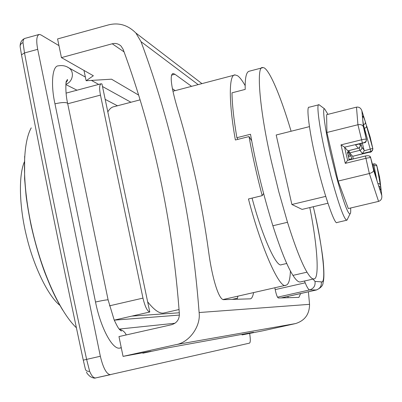 <?xml version="1.0" encoding="UTF-8"?>
<svg xmlns="http://www.w3.org/2000/svg" width="402" height="402" viewBox="0 0 402 402"><rect width="100%" height="100%" fill="white"/><g stroke="black" fill="none" stroke-linecap="round" stroke-linejoin="round"><path stroke-width="0.6" d="M347.65 218.768L346.856 220.19C344.298 219.894 339.097 205.628 331.258 177.388L325.906 155.8C319.645 129.354 316.022 102.927 318.967 104.741L319.897 105.359M350.619 208.01C350.856 211.759 350.65 213.723 350.006 213.904C347.83 214.055 343.132 201.045 335.901 174.89L331.057 155.333C325.258 130.881 321.896 106.671 324.645 108.917L327.947 114.354M337.127 222.477L337.012 222.507C334.881 226.175 322.625 190.211 315.61 158.333C309.369 131.926 306.002 105.48 309.163 107.233L318.967 104.741M349.202 159.951L347.454 152.011L348.574 153.222L348.197 150.825M348.83 150.665L349.996 154.805L351.016 155.936L351.986 159.272M376.965 180.619L373.986 165.539L376.85 165.79L380.86 187.699C381.126 191.412 380.287 190.468 378.337 184.875L377.046 180.885M379.8 178.488L381.749 195.387L378.161 184.377M365.383 156.021L347.584 160.348L345.293 163.363L341.002 144.866L361.463 139.811C364.152 139.187 365.775 139.007 366.328 139.278L366.423 139.414C364.524 130.665 363.302 124.158 362.76 119.891L362.544 117.58C362.468 114.58 363.443 116.103 365.463 122.153L372.765 148.398L372.739 149.655L372.202 150.66L371.076 151.423L362.468 153.544L359.921 150.378L359.112 147.986M379.679 188.437L380.734 189.538L380.845 187.633L378.679 185.86M358.323 148.288L355.494 144.896L364.282 142.574L344.569 147.172L341.002 144.866M379.714 177.719L376.855 165.795L380.553 185.081L379.578 183.845L377.85 183.453M369.433 152.207L352.73 156.298L370.92 151.609L364.468 128.409L366.152 127.429L366.659 125.921L369.991 136.464M355.494 144.896L356.288 144.7M362.835 120.489L363.403 126.786L366.373 139.489L363.403 126.786M362.594 118.565L361.921 110.952L365.473 122.188C364.368 118.811 363.569 116.902 363.081 116.469L362.549 117.977M363.519 124.861L365.066 123.781L365.473 122.188L372.765 148.403L364.237 150.785L362.468 153.544M362.368 143.228L364.237 150.785M362.333 142.79L357.931 124.736L356.484 107.153C359.076 106.801 360.88 108.027 361.89 110.826L361.921 110.952M369.624 156.207L370.669 157.77L373.624 170.378C373.423 171.704 372.001 172.754 369.353 173.528L338.132 181.076L326.911 132.479L357.931 124.736C360.639 124.258 362.453 124.911 363.373 126.705L363.393 126.756M381.749 195.387L381.764 195.467C382.166 198.508 381.101 200.482 378.568 201.387L348.318 208.558L338.132 181.076M347.956 150.84L359.021 147.981L360.247 146.288L360.056 143.795M360.292 145.288L361.328 145.313L360.926 143.584L361.956 147.82L361.539 149.227L360.428 150.197L349.685 152.896L348.891 150.655M349.685 152.896L352.73 156.298L353.343 158.941L352.73 156.298M356.484 107.153L326.615 114.691L326.911 132.479M309.424 126.64L276.189 134.992L291.882 204.492L325.7 196.382M327.891 203.251L302.098 209.402L291.882 204.492M24.371 161.865C18.07 176.483 19.703 209.06 26.602 236.487C33.532 265.958 48.22 296.324 59.853 305.304M347.624 160.338L344.569 147.172L347.866 150.861M201.95 83.621L135.891 33.034C127.846 24.984 118.635 22.291 108.259 24.959L57.581 38.934L61.436 57.617L93.349 75.752L86.128 80.732L83.983 70.43M138.645 95.108L111.53 79.189L86.128 80.732M308.404 291.797L309.545 304.339C309.505 314.253 304.822 320.67 295.495 323.59L263.134 330.745L242.044 334.911L253.541 332.263L168.142 347.8L142.861 353.197L142.775 352.775M142.861 353.197L150.946 351.278L123.057 356.383L118.972 336.574L171.674 324.7C176.754 323.082 179.327 319.52 179.387 314.017C172.463 220.462 153.715 132.248 123.138 49.366L121.097 46.124C118.444 43.712 115.49 42.929 112.238 43.773L61.436 57.617M242.044 334.911L241.929 334.379M253.612 292.581C252.853 296.41 251.803 298.49 250.461 298.832L223.859 299.651C218.824 300.465 212.075 277.636 208.678 252.054C201.945 203.02 191.664 155.559 177.825 109.671C171.182 87.264 169.554 75.194 172.935 73.46L174.91 74.239L191.548 86.35M237.964 296.138L237.079 299.254M175.247 90.631L172.443 88.741M300.611 293.555L298.917 297.379L278.491 298.008C277.295 297.726 276.073 294.309 274.837 287.757M288.194 296.354L287.882 297.721M135.891 33.034L141.022 41.657C172.513 126.419 191.88 216.713 199.116 312.535C200.985 326.303 189.151 342.64 175.9 344.655L123.057 356.383M309.796 207.568C317.605 246.627 319.565 279.556 313.887 278.877C312.304 279.325 310.007 277.089 306.992 272.174C301.601 263.099 295.103 246.471 287.5 222.291L278.772 191.699L271.41 161.509C259.918 112.329 255.682 64.496 262.858 67.647C267.807 66.556 279.46 91.983 291.098 131.243M313.887 278.872L300.289 281.968C298.364 282.264 295.922 280.073 292.957 275.385C287.48 266.878 280.782 250.335 272.868 225.763C263.144 194.191 255.687 163.689 250.506 134.263L236.878 137.705C233.743 119.052 232.115 104.093 231.999 92.827L245.21 89.4C244.924 77.762 246.31 71.687 249.371 71.184L262.863 67.647M290.415 270.968C290.078 279.496 288.716 284.214 286.319 285.118L285.907 285.239C279.938 289.721 261.36 248.843 248.451 198.98L262.194 195.648C256.813 175.287 252.416 155.589 249.009 136.564L235.376 139.996C228.663 102.58 228.703 73.867 235.105 74.928L237.512 75.717C239.652 77.104 242.205 80.42 245.18 85.666M140.097 99.847L114.334 106.605C111.872 106.912 109.701 108.671 107.811 111.877M147.64 301.796C154.453 310.409 159.961 314.118 164.167 312.922L164.443 312.856M286.772 263.476L281.415 264.707C276.656 267.973 262.39 237.029 252.069 198.101M313.032 279.068L315.017 281.42C315.515 285.701 313.746 288.536 309.711 289.917C308.63 289.842 307.123 287.475 305.183 282.817L275.199 289.621L305.183 282.817L304.47 281.018M31.225 127.901L31.245 127.866C22.185 143.861 22.055 184.563 31.914 228.381C41.798 272.37 60.205 312.661 76.496 327.856M21.467 54.667L20.2 47.084C19.874 45.084 20.803 43.587 22.999 42.592L24.507 52.953C43.28 152.358 63.978 254.476 86.601 359.318L89.651 371.342C91.656 376.026 93.681 378.217 95.721 377.915L249.481 343.127C250.521 342.539 250.567 339.258 249.622 333.283M58.963 45.617L40.848 34.863L39.225 34.431L25.261 38.301C23.778 38.562 23.025 39.994 22.999 42.592M83.274 360.142C60.888 255.345 40.295 153.564 21.492 54.798L24.507 52.953L37.703 49.325L100.334 356.257C103.178 368.086 106.53 374.232 110.384 374.699M100.334 356.257L83.279 360.147L85.39 369.202C85.777 370.729 87.194 371.443 89.651 371.342M86.671 372.443L86.51 372.141C86.731 373.126 87.968 374.599 90.224 376.558C92.867 378.006 94.696 378.463 95.721 377.915L110.399 374.694M39.225 34.431C36.577 35.632 36.069 40.597 37.703 49.325M237.929 139.353L236.878 137.705M263.581 193.503L262.194 195.648M249.009 136.564L251.697 140.831M237.436 298.194L232.13 299.4M232.17 299.4L237.436 298.204M65.858 84.546L76.983 90.204M121.248 347.629L119.811 348.082C112.585 349.986 100.646 327.937 95.52 302.018L54.958 103.816C50.702 84.802 52.154 65.591 58.416 65.853C62.426 65.139 65.978 65.868 69.074 68.038C74.862 71.908 72.606 82.239 65.883 84.214M119.811 348.082L121.293 347.851M142.966 298.113C145.011 306.62 147.283 311.254 149.78 312.017L101.957 83.973L101.118 83.767C99.405 84.666 99.188 88.445 100.47 95.103L142.966 298.113L109.485 305.832M149.78 312.017L131.871 316.103L179.297 312.776M66.059 93.123L101.118 83.767M114.258 320.148L179.408 315.073M117.464 105.786L105.188 99.374M347.614 153.433L348.549 153.207M349.996 154.805L348.031 155.288M348.479 152.132L349.137 151.966M348.338 156.594L351.016 155.936M351.866 158.74L349.042 159.428M373.619 170.342L377.146 181.217L370.664 157.765C370.121 157.539 368.498 157.735 365.805 158.353L345.293 163.363M365.428 156.006L369.353 173.528L378.568 201.387M372.795 165.83L373.986 165.539L373.734 163.905L374.292 163.845L375.95 164.388L376.855 165.795L376.171 164.579L375.172 163.966L372.378 164.232L373.719 163.926M364.282 142.574L365.921 141.444L366.453 139.544M355.85 144.836L364.89 142.524L366.172 141.308L366.463 139.62C366.157 141.805 365.468 142.841 364.403 142.725L364.418 142.695M370.92 151.609L372.463 150.544L372.885 148.71C372.187 151.353 371.031 152.529 369.413 152.237L369.393 152.217M359.373 143.966L360.247 145.097M370.086 136.76L372.835 148.639M364.468 128.409L363.735 126.082M361.89 147.217L364.157 150.142M171.418 75.164L174.91 74.239M112.238 43.773L124.062 51.888M175.9 344.655L295.495 323.59M199.116 312.535L309.545 304.339M141.022 41.657L198.166 84.616M306.992 272.174L292.957 275.385M287.5 222.291L272.868 225.763M313.309 206.728C317.083 222.597 321.736 247.577 323.143 260.853C324.419 274.827 323.881 279.772 323.062 282.671C323.052 285.49 320.856 287.922 316.464 289.978L309.711 289.917L277.541 297.184M281.048 297.927L316.173 290.008C320.052 288.676 321.756 285.953 321.273 281.842C327.082 284.933 322.042 242.255 313.279 206.739M315.017 281.42L321.273 281.842M67.209 66.963L85.365 77.048M54.958 103.816C61.606 102.319 65.827 102.133 67.616 103.274L67.707 103.711M119.374 329.364C122.605 330.062 124.891 331.921 126.243 334.936M95.52 302.018C102.309 300.515 106.5 299.791 108.098 299.852L108.123 299.967M131.871 316.103L114.248 320.123M100.47 95.103L67.722 103.776M324.645 108.917L319.103 104.761M346.976 220.155L350.006 213.904M346.856 220.19L337.012 222.507M347.619 153.458L348.574 153.222M347.584 160.348L365.403 155.991C368.694 155.348 370.448 155.941 370.664 157.765L373.619 170.363M373.624 170.378L381.764 195.467M359.343 143.976L360.262 145.162L360.333 145.846L359.901 147.202L359.092 147.996L347.916 150.891M362.71 119.59L362.534 117.706M361.328 145.313L361.9 147.278L364.172 150.207M362.71 119.575L363.373 126.705M362.534 117.691L361.89 110.826M235.105 74.928L172.96 91.229M164.172 312.922L179.061 309.535M223.085 299.525L285.907 285.239M24.653 156.242L24.597 178.85L26.095 195.834C27.19 204.497 28.874 214.442 31.14 225.663C34.868 242.185 39.336 257.571 44.547 271.822C52.366 291.958 56.597 299.726 62.667 310.048M24.698 38.471C21.798 39.813 20.271 42.275 20.125 45.853M91.435 80.405L98.686 84.42M102.49 86.52L130.931 102.254M119.494 329.509L121.414 331.077L119.424 329.424C119.153 328.936 118.349 328.846 114.148 319.891L108.098 299.852L67.616 103.274C64.903 91.782 66.084 79.772 66.3 81.531L67.3 79.611C67.938 79.531 67.541 80.49 66.104 82.495M119.143 329.067L174.996 323.253M316.464 289.978L281.249 297.922"/></g></svg>
